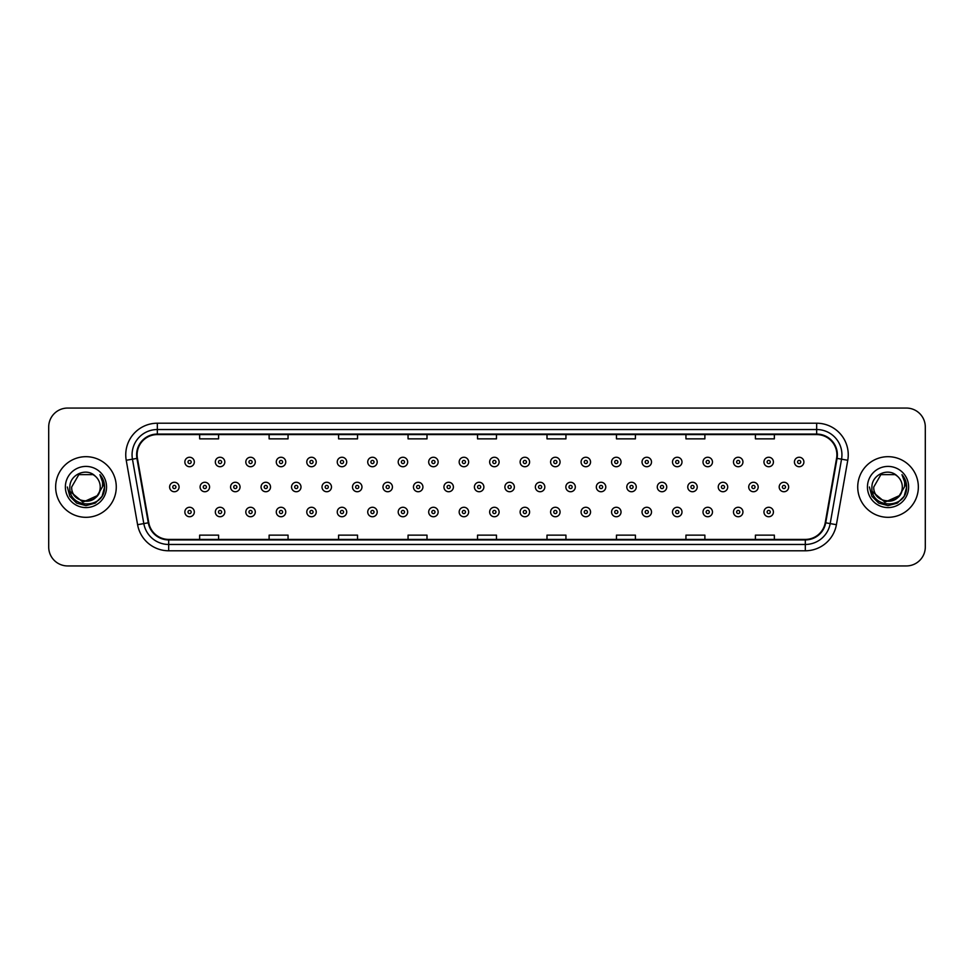 <?xml version="1.0" encoding="UTF-8"?>
<svg xmlns="http://www.w3.org/2000/svg" width="974" height="974" viewBox="0 0 974 974"><rect width="100%" height="100%" fill="white"/><g stroke="black" fill="none" stroke-linecap="round" stroke-linejoin="round"><path stroke-width="1.46" d="M55.652 487A30.316 30.316 0 0 0 85.968 517.316A30.316 30.316 0 0 0 116.271 487A30.316 30.316 0 0 0 85.968 456.684A30.316 30.316 0 0 0 55.652 487A30.316 30.316 0 0 0 85.968 517.316A30.316 30.316 0 0 0 116.271 487A30.316 30.316 0 0 0 85.968 456.684A30.316 30.316 0 0 0 55.652 487M857.729 487A30.316 30.316 0 0 0 888.032 517.316A30.316 30.316 0 0 0 918.348 487A30.316 30.316 0 0 0 888.032 456.684A30.316 30.316 0 0 0 857.729 487A30.316 30.316 0 0 0 888.032 517.316A30.316 30.316 0 0 0 918.348 487A30.316 30.316 0 0 0 888.032 456.684A30.316 30.316 0 0 0 857.729 487M137.115 454.785A20.211 20.211 0 0 1 157.325 434.587L816.675 434.587A20.211 20.211 0 0 1 836.581 458.304L825.221 522.721A20.211 20.211 0 0 1 805.315 539.413L168.685 539.413A20.211 20.211 0 0 1 148.779 522.721L137.419 458.304A20.211 20.211 0 0 1 137.115 454.785M136.616 454.785A20.71 20.71 0 0 0 136.932 458.389L148.292 522.807A20.71 20.71 0 0 0 168.685 539.925L805.315 539.925A20.71 20.71 0 0 0 825.709 522.807L837.068 458.389A20.71 20.71 0 0 0 816.675 434.075L157.325 434.075A20.71 20.71 0 0 0 136.616 454.785M126.23 460.276A31.582 31.582 0 0 1 157.325 423.215L816.675 423.215A31.582 31.582 0 0 1 847.77 460.276L836.41 524.694A31.582 31.582 0 0 1 805.315 550.785L168.685 550.785A31.582 31.582 0 0 1 137.59 524.694L126.23 460.276L132.452 459.18A25.263 25.263 0 0 1 157.325 429.534L816.675 429.534A25.263 25.263 0 0 1 841.548 459.18L830.189 523.598A25.263 25.263 0 0 1 805.315 544.466L168.685 544.466A25.263 25.263 0 0 1 143.811 523.598L132.452 459.18A25.263 25.263 0 0 1 132.062 454.785M925.3 427.002A18.944 18.944 0 0 0 906.356 408.057L67.644 408.057A18.944 18.944 0 0 0 48.7 427.002L48.7 546.998A18.944 18.944 0 0 0 67.644 565.943L906.356 565.943A18.944 18.944 0 0 0 925.3 546.998L925.3 427.002L925.3 546.998M825.709 522.807L830.189 523.598L841.548 459.18L847.77 460.276M477.528 434.587L477.528 438.86L496.472 438.86L496.472 434.587M408.057 434.587L408.057 438.86L427.002 438.86L427.002 434.587M338.587 434.587L338.587 438.86L357.531 438.86L357.531 434.587M269.116 434.587L269.116 438.86L288.06 438.86L288.06 434.587M199.646 434.587L199.646 438.86L218.59 438.86L218.59 434.587M546.998 434.587L546.998 438.86L565.943 438.86L565.943 434.587M616.469 434.587L616.469 438.86L635.413 438.86L635.413 434.587M685.939 434.587L685.939 438.86L704.884 438.86L704.884 434.587M755.41 434.587L755.41 438.86L774.354 438.86L774.354 434.587M496.472 539.413L496.472 535.14L477.528 535.14L477.528 539.413M427.002 539.413L427.002 535.14L408.057 535.14L408.057 539.413M357.531 539.413L357.531 535.14L338.587 535.14L338.587 539.413M288.06 539.413L288.06 535.14L269.116 535.14L269.116 539.413M218.59 539.413L218.59 535.14L199.646 535.14L199.646 539.413M565.943 539.413L565.943 535.14L546.998 535.14L546.998 539.413M635.413 539.413L635.413 535.14L616.469 535.14L616.469 539.413M704.884 539.413L704.884 535.14L685.939 535.14L685.939 539.413M774.354 539.413L774.354 535.14L755.41 535.14L755.41 539.413M48.7 427.002L48.7 546.998M906.356 408.057L67.644 408.057M67.644 565.943L906.356 565.943M194.325 461.993A4.736 4.736 0 0 1 189.589 466.729A4.736 4.736 0 0 1 184.853 461.993A4.736 4.736 0 0 1 189.589 457.256A4.736 4.736 0 0 1 194.325 461.993A4.736 4.736 0 0 0 189.589 457.256A4.736 4.736 0 0 0 184.853 461.993M169.61 487A4.736 4.736 0 0 1 174.346 482.264A4.736 4.736 0 0 1 179.082 487A4.736 4.736 0 0 1 174.346 491.736A4.736 4.736 0 0 1 169.61 487A4.736 4.736 0 0 0 174.346 491.736A4.736 4.736 0 0 0 179.082 487M184.853 512.007A4.736 4.736 0 0 1 189.589 507.271A4.736 4.736 0 0 1 194.325 512.007A4.736 4.736 0 0 1 189.589 516.744A4.736 4.736 0 0 1 184.853 512.007A4.736 4.736 0 0 0 189.589 516.744A4.736 4.736 0 0 0 194.325 512.007M224.811 461.993A4.736 4.736 0 0 1 220.063 466.729A4.736 4.736 0 0 1 215.327 461.993A4.736 4.736 0 0 1 220.063 457.256A4.736 4.736 0 0 1 224.811 461.993A4.736 4.736 0 0 0 220.063 457.256A4.736 4.736 0 0 0 215.327 461.993M255.285 461.993A4.736 4.736 0 0 1 250.549 466.729A4.736 4.736 0 0 1 245.813 461.993A4.736 4.736 0 0 1 250.549 457.256A4.736 4.736 0 0 1 255.285 461.993A4.736 4.736 0 0 0 250.549 457.256A4.736 4.736 0 0 0 245.813 461.993M285.759 461.993A4.736 4.736 0 0 1 281.023 466.729A4.736 4.736 0 0 1 276.287 461.993A4.736 4.736 0 0 1 281.023 457.256A4.736 4.736 0 0 1 285.759 461.993A4.736 4.736 0 0 0 281.023 457.256A4.736 4.736 0 0 0 276.287 461.993M316.246 461.993A4.736 4.736 0 0 1 311.51 466.729A4.736 4.736 0 0 1 306.773 461.993A4.736 4.736 0 0 1 311.51 457.256A4.736 4.736 0 0 1 316.246 461.993A4.736 4.736 0 0 0 311.51 457.256A4.736 4.736 0 0 0 306.773 461.993M200.096 487A4.736 4.736 0 0 1 204.832 482.264A4.736 4.736 0 0 1 209.568 487A4.736 4.736 0 0 1 204.832 491.736A4.736 4.736 0 0 1 200.096 487A4.736 4.736 0 0 0 204.832 491.736A4.736 4.736 0 0 0 209.568 487M230.57 487A4.736 4.736 0 0 1 235.306 482.264A4.736 4.736 0 0 1 240.042 487A4.736 4.736 0 0 1 235.306 491.736A4.736 4.736 0 0 1 230.57 487A4.736 4.736 0 0 0 235.306 491.736A4.736 4.736 0 0 0 240.042 487M261.056 487A4.736 4.736 0 0 1 265.792 482.264A4.736 4.736 0 0 1 270.529 487A4.736 4.736 0 0 1 265.792 491.736A4.736 4.736 0 0 1 261.056 487A4.736 4.736 0 0 0 265.792 491.736A4.736 4.736 0 0 0 270.529 487M215.327 512.007A4.736 4.736 0 0 1 220.063 507.271A4.736 4.736 0 0 1 224.811 512.007A4.736 4.736 0 0 1 220.063 516.744A4.736 4.736 0 0 1 215.327 512.007A4.736 4.736 0 0 0 220.063 516.744A4.736 4.736 0 0 0 224.811 512.007M245.813 512.007A4.736 4.736 0 0 1 250.549 507.271A4.736 4.736 0 0 1 255.285 512.007A4.736 4.736 0 0 1 250.549 516.744A4.736 4.736 0 0 1 245.813 512.007A4.736 4.736 0 0 0 250.549 516.744A4.736 4.736 0 0 0 255.285 512.007M276.287 512.007A4.736 4.736 0 0 1 281.023 507.271A4.736 4.736 0 0 1 285.759 512.007A4.736 4.736 0 0 1 281.023 516.744A4.736 4.736 0 0 1 276.287 512.007A4.736 4.736 0 0 0 281.023 516.744A4.736 4.736 0 0 0 285.759 512.007M306.773 512.007A4.736 4.736 0 0 1 311.51 507.271A4.736 4.736 0 0 1 316.246 512.007A4.736 4.736 0 0 1 311.51 516.744A4.736 4.736 0 0 1 306.773 512.007A4.736 4.736 0 0 0 311.51 516.744A4.736 4.736 0 0 0 316.246 512.007M100.237 487C101.113 505.421 70.81 505.421 71.686 487L78.821 474.63L93.102 474.63L95.318 476.213C86.552 467.033 69.69 474.594 69.848 487C68.241 509.037 103.975 509.621 104.547 488.071L104.583 487C104.522 482.313 102.964 478.21 99.908 474.667C102.233 478.49 103.061 482.593 102.367 487L96.901 496.168A14.281 14.281 0 0 0 100.237 487C101.113 505.421 70.81 505.421 71.686 487C70.81 505.421 101.113 505.421 100.237 487A14.281 14.281 0 0 0 95.318 476.213M96.901 496.168C89.328 506.419 70.944 499.869 71.686 487M97.814 495.413L82.924 502.158L70.286 491.627M65.368 487A20.588 20.588 0 0 0 85.968 507.588A20.588 20.588 0 0 0 106.556 487A20.588 20.588 0 0 0 85.968 466.412A20.588 20.588 0 0 0 65.368 487M99.908 474.667L104.571 487.536L103.707 481.363L104.571 487.536L103.707 481.363L104.571 487.536L100.042 474.825L104.571 487.536L100.042 474.825L104.583 487L102.087 496.314L95.269 503.12L85.968 505.616L76.654 503.12L69.836 496.314L67.34 487M100.042 474.825L104.571 487.548M902.314 487C903.19 505.421 872.887 505.421 873.763 487L880.898 474.63L895.179 474.63L897.395 476.213C888.629 467.033 871.767 474.594 871.925 487C870.318 509.037 906.051 509.621 906.624 488.071L906.66 487C906.599 482.313 905.041 478.21 901.985 474.667C904.31 478.49 905.138 482.593 904.444 487L898.978 496.168A14.281 14.281 0 0 0 902.314 487C903.19 505.421 872.887 505.421 873.763 487C872.887 505.421 903.19 505.421 902.314 487A14.281 14.281 0 0 0 897.395 476.213M898.978 496.168C891.405 506.419 873.021 499.869 873.763 487M899.891 495.413L885.001 502.158L872.363 491.627M867.444 487A20.588 20.588 0 0 0 888.032 507.588A20.588 20.588 0 0 0 908.632 487A20.588 20.588 0 0 0 888.032 466.412A20.588 20.588 0 0 0 867.444 487M901.985 474.667L906.648 487.536L905.783 481.363L906.648 487.536L905.783 481.363L906.648 487.536L902.119 474.825L906.648 487.536L902.119 474.825L906.66 487L904.164 496.314L897.346 503.12L888.032 505.616L878.731 503.12L871.913 496.314L869.417 487M902.119 474.825L906.648 487.548M291.53 487A4.736 4.736 0 0 1 296.266 482.264A4.736 4.736 0 0 1 301.003 487A4.736 4.736 0 0 1 296.266 491.736A4.736 4.736 0 0 1 291.53 487A4.736 4.736 0 0 0 296.266 491.736A4.736 4.736 0 0 0 301.003 487M346.72 461.993A4.736 4.736 0 0 1 341.984 466.729A4.736 4.736 0 0 1 337.248 461.993A4.736 4.736 0 0 1 341.984 457.256A4.736 4.736 0 0 1 346.72 461.993A4.736 4.736 0 0 0 341.984 457.256A4.736 4.736 0 0 0 337.248 461.993M377.206 461.993A4.736 4.736 0 0 1 372.458 466.729A4.736 4.736 0 0 1 367.722 461.993A4.736 4.736 0 0 1 372.458 457.256A4.736 4.736 0 0 1 377.206 461.993A4.736 4.736 0 0 0 372.458 457.256A4.736 4.736 0 0 0 367.722 461.993M407.68 461.993A4.736 4.736 0 0 1 402.944 466.729A4.736 4.736 0 0 1 398.208 461.993A4.736 4.736 0 0 1 402.944 457.256A4.736 4.736 0 0 1 407.68 461.993A4.736 4.736 0 0 0 402.944 457.256A4.736 4.736 0 0 0 398.208 461.993M438.154 461.993A4.736 4.736 0 0 1 433.418 466.729A4.736 4.736 0 0 1 428.682 461.993A4.736 4.736 0 0 1 433.418 457.256A4.736 4.736 0 0 1 438.154 461.993A4.736 4.736 0 0 0 433.418 457.256A4.736 4.736 0 0 0 428.682 461.993M322.004 487A4.736 4.736 0 0 1 326.74 482.264A4.736 4.736 0 0 1 331.477 487A4.736 4.736 0 0 1 326.74 491.736A4.736 4.736 0 0 1 322.004 487A4.736 4.736 0 0 0 326.74 491.736A4.736 4.736 0 0 0 331.477 487M352.491 487A4.736 4.736 0 0 1 357.227 482.264A4.736 4.736 0 0 1 361.963 487A4.736 4.736 0 0 1 357.227 491.736A4.736 4.736 0 0 1 352.491 487A4.736 4.736 0 0 0 357.227 491.736A4.736 4.736 0 0 0 361.963 487M382.965 487A4.736 4.736 0 0 1 387.701 482.264A4.736 4.736 0 0 1 392.437 487A4.736 4.736 0 0 1 387.701 491.736A4.736 4.736 0 0 1 382.965 487A4.736 4.736 0 0 0 387.701 491.736A4.736 4.736 0 0 0 392.437 487M413.451 487A4.736 4.736 0 0 1 418.187 482.264A4.736 4.736 0 0 1 422.923 487A4.736 4.736 0 0 1 418.187 491.736A4.736 4.736 0 0 1 413.451 487A4.736 4.736 0 0 0 418.187 491.736A4.736 4.736 0 0 0 422.923 487M337.248 512.007A4.736 4.736 0 0 1 341.984 507.271A4.736 4.736 0 0 1 346.72 512.007A4.736 4.736 0 0 1 341.984 516.744A4.736 4.736 0 0 1 337.248 512.007A4.736 4.736 0 0 0 341.984 516.744A4.736 4.736 0 0 0 346.72 512.007M367.722 512.007A4.736 4.736 0 0 1 372.458 507.271A4.736 4.736 0 0 1 377.206 512.007A4.736 4.736 0 0 1 372.458 516.744A4.736 4.736 0 0 1 367.722 512.007A4.736 4.736 0 0 0 372.458 516.744A4.736 4.736 0 0 0 377.206 512.007M398.208 512.007A4.736 4.736 0 0 1 402.944 507.271A4.736 4.736 0 0 1 407.68 512.007A4.736 4.736 0 0 1 402.944 516.744A4.736 4.736 0 0 1 398.208 512.007A4.736 4.736 0 0 0 402.944 516.744A4.736 4.736 0 0 0 407.68 512.007M468.64 461.993A4.736 4.736 0 0 1 463.904 466.729A4.736 4.736 0 0 1 459.168 461.993A4.736 4.736 0 0 1 463.904 457.256A4.736 4.736 0 0 1 468.64 461.993A4.736 4.736 0 0 0 463.904 457.256A4.736 4.736 0 0 0 459.168 461.993M499.114 461.993A4.736 4.736 0 0 1 494.378 466.729A4.736 4.736 0 0 1 489.642 461.993A4.736 4.736 0 0 1 494.378 457.256A4.736 4.736 0 0 1 499.114 461.993A4.736 4.736 0 0 0 494.378 457.256A4.736 4.736 0 0 0 489.642 461.993M529.6 461.993A4.736 4.736 0 0 1 524.852 466.729A4.736 4.736 0 0 1 520.116 461.993A4.736 4.736 0 0 1 524.852 457.256A4.736 4.736 0 0 1 529.6 461.993A4.736 4.736 0 0 0 524.852 457.256A4.736 4.736 0 0 0 520.116 461.993M560.074 461.993A4.736 4.736 0 0 1 555.338 466.729A4.736 4.736 0 0 1 550.602 461.993A4.736 4.736 0 0 1 555.338 457.256A4.736 4.736 0 0 1 560.074 461.993A4.736 4.736 0 0 0 555.338 457.256A4.736 4.736 0 0 0 550.602 461.993M590.548 461.993A4.736 4.736 0 0 1 585.812 466.729A4.736 4.736 0 0 1 581.076 461.993A4.736 4.736 0 0 1 585.812 457.256A4.736 4.736 0 0 1 590.548 461.993A4.736 4.736 0 0 0 585.812 457.256A4.736 4.736 0 0 0 581.076 461.993M621.035 461.993A4.736 4.736 0 0 1 616.298 466.729A4.736 4.736 0 0 1 611.562 461.993A4.736 4.736 0 0 1 616.298 457.256A4.736 4.736 0 0 1 621.035 461.993A4.736 4.736 0 0 0 616.298 457.256A4.736 4.736 0 0 0 611.562 461.993M443.925 487A4.736 4.736 0 0 1 448.661 482.264A4.736 4.736 0 0 1 453.397 487A4.736 4.736 0 0 1 448.661 491.736A4.736 4.736 0 0 1 443.925 487A4.736 4.736 0 0 0 448.661 491.736A4.736 4.736 0 0 0 453.397 487M474.399 487A4.736 4.736 0 0 1 479.135 482.264A4.736 4.736 0 0 1 483.871 487A4.736 4.736 0 0 1 479.135 491.736A4.736 4.736 0 0 1 474.399 487A4.736 4.736 0 0 0 479.135 491.736A4.736 4.736 0 0 0 483.871 487M504.885 487A4.736 4.736 0 0 1 509.621 482.264A4.736 4.736 0 0 1 514.357 487A4.736 4.736 0 0 1 509.621 491.736A4.736 4.736 0 0 1 504.885 487A4.736 4.736 0 0 0 509.621 491.736A4.736 4.736 0 0 0 514.357 487M535.359 487A4.736 4.736 0 0 1 540.095 482.264A4.736 4.736 0 0 1 544.831 487A4.736 4.736 0 0 1 540.095 491.736A4.736 4.736 0 0 1 535.359 487A4.736 4.736 0 0 0 540.095 491.736A4.736 4.736 0 0 0 544.831 487M565.845 487A4.736 4.736 0 0 1 570.581 482.264A4.736 4.736 0 0 1 575.317 487A4.736 4.736 0 0 1 570.581 491.736A4.736 4.736 0 0 1 565.845 487A4.736 4.736 0 0 0 570.581 491.736A4.736 4.736 0 0 0 575.317 487M596.319 487A4.736 4.736 0 0 1 601.055 482.264A4.736 4.736 0 0 1 605.791 487A4.736 4.736 0 0 1 601.055 491.736A4.736 4.736 0 0 1 596.319 487A4.736 4.736 0 0 0 601.055 491.736A4.736 4.736 0 0 0 605.791 487M428.682 512.007A4.736 4.736 0 0 1 433.418 507.271A4.736 4.736 0 0 1 438.154 512.007A4.736 4.736 0 0 1 433.418 516.744A4.736 4.736 0 0 1 428.682 512.007A4.736 4.736 0 0 0 433.418 516.744A4.736 4.736 0 0 0 438.154 512.007M459.168 512.007A4.736 4.736 0 0 1 463.904 507.271A4.736 4.736 0 0 1 468.64 512.007A4.736 4.736 0 0 1 463.904 516.744A4.736 4.736 0 0 1 459.168 512.007A4.736 4.736 0 0 0 463.904 516.744A4.736 4.736 0 0 0 468.64 512.007M489.642 512.007A4.736 4.736 0 0 1 494.378 507.271A4.736 4.736 0 0 1 499.114 512.007A4.736 4.736 0 0 1 494.378 516.744A4.736 4.736 0 0 1 489.642 512.007A4.736 4.736 0 0 0 494.378 516.744A4.736 4.736 0 0 0 499.114 512.007M520.116 512.007A4.736 4.736 0 0 1 524.852 507.271A4.736 4.736 0 0 1 529.6 512.007A4.736 4.736 0 0 1 524.852 516.744A4.736 4.736 0 0 1 520.116 512.007A4.736 4.736 0 0 0 524.852 516.744A4.736 4.736 0 0 0 529.6 512.007M550.602 512.007A4.736 4.736 0 0 1 555.338 507.271A4.736 4.736 0 0 1 560.074 512.007A4.736 4.736 0 0 1 555.338 516.744A4.736 4.736 0 0 1 550.602 512.007A4.736 4.736 0 0 0 555.338 516.744A4.736 4.736 0 0 0 560.074 512.007M581.076 512.007A4.736 4.736 0 0 1 585.812 507.271A4.736 4.736 0 0 1 590.548 512.007A4.736 4.736 0 0 1 585.812 516.744A4.736 4.736 0 0 1 581.076 512.007A4.736 4.736 0 0 0 585.812 516.744A4.736 4.736 0 0 0 590.548 512.007M651.509 461.993A4.736 4.736 0 0 1 646.773 466.729A4.736 4.736 0 0 1 642.036 461.993A4.736 4.736 0 0 1 646.773 457.256A4.736 4.736 0 0 1 651.509 461.993A4.736 4.736 0 0 0 646.773 457.256A4.736 4.736 0 0 0 642.036 461.993M681.995 461.993A4.736 4.736 0 0 1 677.247 466.729A4.736 4.736 0 0 1 672.51 461.993A4.736 4.736 0 0 1 677.247 457.256A4.736 4.736 0 0 1 681.995 461.993A4.736 4.736 0 0 0 677.247 457.256A4.736 4.736 0 0 0 672.51 461.993M712.469 461.993A4.736 4.736 0 0 1 707.733 466.729A4.736 4.736 0 0 1 702.997 461.993A4.736 4.736 0 0 1 707.733 457.256A4.736 4.736 0 0 1 712.469 461.993A4.736 4.736 0 0 0 707.733 457.256A4.736 4.736 0 0 0 702.997 461.993M742.943 461.993A4.736 4.736 0 0 1 738.207 466.729A4.736 4.736 0 0 1 733.471 461.993A4.736 4.736 0 0 1 738.207 457.256A4.736 4.736 0 0 1 742.943 461.993A4.736 4.736 0 0 0 738.207 457.256A4.736 4.736 0 0 0 733.471 461.993M773.429 461.993A4.736 4.736 0 0 1 768.693 466.729A4.736 4.736 0 0 1 763.957 461.993A4.736 4.736 0 0 1 768.693 457.256A4.736 4.736 0 0 1 773.429 461.993A4.736 4.736 0 0 0 768.693 457.256A4.736 4.736 0 0 0 763.957 461.993M803.903 461.993A4.736 4.736 0 0 1 799.167 466.729A4.736 4.736 0 0 1 794.431 461.993A4.736 4.736 0 0 1 799.167 457.256A4.736 4.736 0 0 1 803.903 461.993A4.736 4.736 0 0 0 799.167 457.256A4.736 4.736 0 0 0 794.431 461.993M626.793 487A4.736 4.736 0 0 1 631.529 482.264A4.736 4.736 0 0 1 636.266 487A4.736 4.736 0 0 1 631.529 491.736A4.736 4.736 0 0 1 626.793 487A4.736 4.736 0 0 0 631.529 491.736A4.736 4.736 0 0 0 636.266 487M657.28 487A4.736 4.736 0 0 1 662.016 482.264A4.736 4.736 0 0 1 666.752 487A4.736 4.736 0 0 1 662.016 491.736A4.736 4.736 0 0 1 657.28 487A4.736 4.736 0 0 0 662.016 491.736A4.736 4.736 0 0 0 666.752 487M687.754 487A4.736 4.736 0 0 1 692.49 482.264A4.736 4.736 0 0 1 697.226 487A4.736 4.736 0 0 1 692.49 491.736A4.736 4.736 0 0 1 687.754 487A4.736 4.736 0 0 0 692.49 491.736A4.736 4.736 0 0 0 697.226 487M718.24 487A4.736 4.736 0 0 1 722.976 482.264A4.736 4.736 0 0 1 727.712 487A4.736 4.736 0 0 1 722.976 491.736A4.736 4.736 0 0 1 718.24 487A4.736 4.736 0 0 0 722.976 491.736A4.736 4.736 0 0 0 727.712 487M748.714 487A4.736 4.736 0 0 1 753.45 482.264A4.736 4.736 0 0 1 758.186 487A4.736 4.736 0 0 1 753.45 491.736A4.736 4.736 0 0 1 748.714 487A4.736 4.736 0 0 0 753.45 491.736A4.736 4.736 0 0 0 758.186 487M779.188 487A4.736 4.736 0 0 1 783.924 482.264A4.736 4.736 0 0 1 788.66 487A4.736 4.736 0 0 1 783.924 491.736A4.736 4.736 0 0 1 779.188 487A4.736 4.736 0 0 0 783.924 491.736A4.736 4.736 0 0 0 788.66 487M611.562 512.007A4.736 4.736 0 0 1 616.298 507.271A4.736 4.736 0 0 1 621.035 512.007A4.736 4.736 0 0 1 616.298 516.744A4.736 4.736 0 0 1 611.562 512.007A4.736 4.736 0 0 0 616.298 516.744A4.736 4.736 0 0 0 621.035 512.007M642.036 512.007A4.736 4.736 0 0 1 646.773 507.271A4.736 4.736 0 0 1 651.509 512.007A4.736 4.736 0 0 1 646.773 516.744A4.736 4.736 0 0 1 642.036 512.007A4.736 4.736 0 0 0 646.773 516.744A4.736 4.736 0 0 0 651.509 512.007M672.51 512.007A4.736 4.736 0 0 1 677.247 507.271A4.736 4.736 0 0 1 681.995 512.007A4.736 4.736 0 0 1 677.247 516.744A4.736 4.736 0 0 1 672.51 512.007A4.736 4.736 0 0 0 677.247 516.744A4.736 4.736 0 0 0 681.995 512.007M702.997 512.007A4.736 4.736 0 0 1 707.733 507.271A4.736 4.736 0 0 1 712.469 512.007A4.736 4.736 0 0 1 707.733 516.744A4.736 4.736 0 0 1 702.997 512.007A4.736 4.736 0 0 0 707.733 516.744A4.736 4.736 0 0 0 712.469 512.007M733.471 512.007A4.736 4.736 0 0 1 738.207 507.271A4.736 4.736 0 0 1 742.943 512.007A4.736 4.736 0 0 1 738.207 516.744A4.736 4.736 0 0 1 733.471 512.007A4.736 4.736 0 0 0 738.207 516.744A4.736 4.736 0 0 0 742.943 512.007M763.957 512.007A4.736 4.736 0 0 1 768.693 507.271A4.736 4.736 0 0 1 773.429 512.007A4.736 4.736 0 0 1 768.693 516.744A4.736 4.736 0 0 1 763.957 512.007A4.736 4.736 0 0 0 768.693 516.744A4.736 4.736 0 0 0 773.429 512.007M816.675 423.215L816.675 434.075M132.452 459.18L136.932 458.389M168.685 550.785L168.685 539.925M805.315 539.925L805.315 550.785M137.59 524.694L148.292 522.807M837.068 458.389L841.548 459.18M157.325 423.215L157.325 434.075M830.189 523.598L836.41 524.694M188.006 461.993A1.583 1.583 0 0 0 189.589 463.575A1.583 1.583 0 0 0 191.172 461.993A1.583 1.583 0 0 0 189.589 460.41A1.583 1.583 0 0 0 188.006 461.993M175.929 487A1.583 1.583 0 0 0 174.346 485.417A1.583 1.583 0 0 0 172.775 487A1.583 1.583 0 0 0 174.346 488.583A1.583 1.583 0 0 0 175.929 487M191.172 512.007A1.583 1.583 0 0 0 189.589 510.425A1.583 1.583 0 0 0 188.006 512.007A1.583 1.583 0 0 0 189.589 513.59A1.583 1.583 0 0 0 191.172 512.007M218.493 461.993A1.583 1.583 0 0 0 220.063 463.575A1.583 1.583 0 0 0 221.646 461.993A1.583 1.583 0 0 0 220.063 460.41A1.583 1.583 0 0 0 218.493 461.993M248.967 461.993A1.583 1.583 0 0 0 250.549 463.575A1.583 1.583 0 0 0 252.132 461.993A1.583 1.583 0 0 0 250.549 460.41A1.583 1.583 0 0 0 248.967 461.993M279.453 461.993A1.583 1.583 0 0 0 281.023 463.575A1.583 1.583 0 0 0 282.606 461.993A1.583 1.583 0 0 0 281.023 460.41A1.583 1.583 0 0 0 279.453 461.993M309.927 461.993A1.583 1.583 0 0 0 311.51 463.575A1.583 1.583 0 0 0 313.08 461.993A1.583 1.583 0 0 0 311.51 460.41A1.583 1.583 0 0 0 309.927 461.993M206.403 487A1.583 1.583 0 0 0 204.832 485.417A1.583 1.583 0 0 0 203.249 487A1.583 1.583 0 0 0 204.832 488.583A1.583 1.583 0 0 0 206.403 487M236.889 487A1.583 1.583 0 0 0 235.306 485.417A1.583 1.583 0 0 0 233.723 487A1.583 1.583 0 0 0 235.306 488.583A1.583 1.583 0 0 0 236.889 487M267.363 487A1.583 1.583 0 0 0 265.792 485.417A1.583 1.583 0 0 0 264.21 487A1.583 1.583 0 0 0 265.792 488.583A1.583 1.583 0 0 0 267.363 487M221.646 512.007A1.583 1.583 0 0 0 220.063 510.425A1.583 1.583 0 0 0 218.493 512.007A1.583 1.583 0 0 0 220.063 513.59A1.583 1.583 0 0 0 221.646 512.007M252.132 512.007A1.583 1.583 0 0 0 250.549 510.425A1.583 1.583 0 0 0 248.967 512.007A1.583 1.583 0 0 0 250.549 513.59A1.583 1.583 0 0 0 252.132 512.007M282.606 512.007A1.583 1.583 0 0 0 281.023 510.425A1.583 1.583 0 0 0 279.453 512.007A1.583 1.583 0 0 0 281.023 513.59A1.583 1.583 0 0 0 282.606 512.007M313.08 512.007A1.583 1.583 0 0 0 311.51 510.425A1.583 1.583 0 0 0 309.927 512.007A1.583 1.583 0 0 0 311.51 513.59A1.583 1.583 0 0 0 313.08 512.007M297.849 487A1.583 1.583 0 0 0 296.266 485.417A1.583 1.583 0 0 0 294.684 487A1.583 1.583 0 0 0 296.266 488.583A1.583 1.583 0 0 0 297.849 487M340.401 461.993A1.583 1.583 0 0 0 341.984 463.575A1.583 1.583 0 0 0 343.566 461.993A1.583 1.583 0 0 0 341.984 460.41A1.583 1.583 0 0 0 340.401 461.993M370.887 461.993A1.583 1.583 0 0 0 372.458 463.575A1.583 1.583 0 0 0 374.04 461.993A1.583 1.583 0 0 0 372.458 460.41A1.583 1.583 0 0 0 370.887 461.993M401.361 461.993A1.583 1.583 0 0 0 402.944 463.575A1.583 1.583 0 0 0 404.527 461.993A1.583 1.583 0 0 0 402.944 460.41A1.583 1.583 0 0 0 401.361 461.993M431.847 461.993A1.583 1.583 0 0 0 433.418 463.575A1.583 1.583 0 0 0 435.001 461.993A1.583 1.583 0 0 0 433.418 460.41A1.583 1.583 0 0 0 431.847 461.993M328.323 487A1.583 1.583 0 0 0 326.74 485.417A1.583 1.583 0 0 0 325.17 487A1.583 1.583 0 0 0 326.74 488.583A1.583 1.583 0 0 0 328.323 487M358.797 487A1.583 1.583 0 0 0 357.227 485.417A1.583 1.583 0 0 0 355.644 487A1.583 1.583 0 0 0 357.227 488.583A1.583 1.583 0 0 0 358.797 487M389.283 487A1.583 1.583 0 0 0 387.701 485.417A1.583 1.583 0 0 0 386.13 487A1.583 1.583 0 0 0 387.701 488.583A1.583 1.583 0 0 0 389.283 487M419.757 487A1.583 1.583 0 0 0 418.187 485.417A1.583 1.583 0 0 0 416.604 487A1.583 1.583 0 0 0 418.187 488.583A1.583 1.583 0 0 0 419.757 487M343.566 512.007A1.583 1.583 0 0 0 341.984 510.425A1.583 1.583 0 0 0 340.401 512.007A1.583 1.583 0 0 0 341.984 513.59A1.583 1.583 0 0 0 343.566 512.007M374.04 512.007A1.583 1.583 0 0 0 372.458 510.425A1.583 1.583 0 0 0 370.887 512.007A1.583 1.583 0 0 0 372.458 513.59A1.583 1.583 0 0 0 374.04 512.007M404.527 512.007A1.583 1.583 0 0 0 402.944 510.425A1.583 1.583 0 0 0 401.361 512.007A1.583 1.583 0 0 0 402.944 513.59A1.583 1.583 0 0 0 404.527 512.007M462.321 461.993A1.583 1.583 0 0 0 463.904 463.575A1.583 1.583 0 0 0 465.475 461.993A1.583 1.583 0 0 0 463.904 460.41A1.583 1.583 0 0 0 462.321 461.993M492.795 461.993A1.583 1.583 0 0 0 494.378 463.575A1.583 1.583 0 0 0 495.961 461.993A1.583 1.583 0 0 0 494.378 460.41A1.583 1.583 0 0 0 492.795 461.993M523.282 461.993A1.583 1.583 0 0 0 524.852 463.575A1.583 1.583 0 0 0 526.435 461.993A1.583 1.583 0 0 0 524.852 460.41A1.583 1.583 0 0 0 523.282 461.993M553.756 461.993A1.583 1.583 0 0 0 555.338 463.575A1.583 1.583 0 0 0 556.921 461.993A1.583 1.583 0 0 0 555.338 460.41A1.583 1.583 0 0 0 553.756 461.993M584.242 461.993A1.583 1.583 0 0 0 585.812 463.575A1.583 1.583 0 0 0 587.395 461.993A1.583 1.583 0 0 0 585.812 460.41A1.583 1.583 0 0 0 584.242 461.993M614.716 461.993A1.583 1.583 0 0 0 616.298 463.575A1.583 1.583 0 0 0 617.869 461.993A1.583 1.583 0 0 0 616.298 460.41A1.583 1.583 0 0 0 614.716 461.993M450.244 487A1.583 1.583 0 0 0 448.661 485.417A1.583 1.583 0 0 0 447.078 487A1.583 1.583 0 0 0 448.661 488.583A1.583 1.583 0 0 0 450.244 487M480.718 487A1.583 1.583 0 0 0 479.135 485.417A1.583 1.583 0 0 0 477.564 487A1.583 1.583 0 0 0 479.135 488.583A1.583 1.583 0 0 0 480.718 487M511.192 487A1.583 1.583 0 0 0 509.621 485.417A1.583 1.583 0 0 0 508.038 487A1.583 1.583 0 0 0 509.621 488.583A1.583 1.583 0 0 0 511.192 487M541.678 487A1.583 1.583 0 0 0 540.095 485.417A1.583 1.583 0 0 0 538.525 487A1.583 1.583 0 0 0 540.095 488.583A1.583 1.583 0 0 0 541.678 487M572.152 487A1.583 1.583 0 0 0 570.581 485.417A1.583 1.583 0 0 0 568.999 487A1.583 1.583 0 0 0 570.581 488.583A1.583 1.583 0 0 0 572.152 487M602.638 487A1.583 1.583 0 0 0 601.055 485.417A1.583 1.583 0 0 0 599.473 487A1.583 1.583 0 0 0 601.055 488.583A1.583 1.583 0 0 0 602.638 487M435.001 512.007A1.583 1.583 0 0 0 433.418 510.425A1.583 1.583 0 0 0 431.847 512.007A1.583 1.583 0 0 0 433.418 513.59A1.583 1.583 0 0 0 435.001 512.007M465.475 512.007A1.583 1.583 0 0 0 463.904 510.425A1.583 1.583 0 0 0 462.321 512.007A1.583 1.583 0 0 0 463.904 513.59A1.583 1.583 0 0 0 465.475 512.007M495.961 512.007A1.583 1.583 0 0 0 494.378 510.425A1.583 1.583 0 0 0 492.795 512.007A1.583 1.583 0 0 0 494.378 513.59A1.583 1.583 0 0 0 495.961 512.007M526.435 512.007A1.583 1.583 0 0 0 524.852 510.425A1.583 1.583 0 0 0 523.282 512.007A1.583 1.583 0 0 0 524.852 513.59A1.583 1.583 0 0 0 526.435 512.007M556.921 512.007A1.583 1.583 0 0 0 555.338 510.425A1.583 1.583 0 0 0 553.756 512.007A1.583 1.583 0 0 0 555.338 513.59A1.583 1.583 0 0 0 556.921 512.007M587.395 512.007A1.583 1.583 0 0 0 585.812 510.425A1.583 1.583 0 0 0 584.242 512.007A1.583 1.583 0 0 0 585.812 513.59A1.583 1.583 0 0 0 587.395 512.007M645.19 461.993A1.583 1.583 0 0 0 646.773 463.575A1.583 1.583 0 0 0 648.355 461.993A1.583 1.583 0 0 0 646.773 460.41A1.583 1.583 0 0 0 645.19 461.993M675.676 461.993A1.583 1.583 0 0 0 677.247 463.575A1.583 1.583 0 0 0 678.829 461.993A1.583 1.583 0 0 0 677.247 460.41A1.583 1.583 0 0 0 675.676 461.993M706.15 461.993A1.583 1.583 0 0 0 707.733 463.575A1.583 1.583 0 0 0 709.316 461.993A1.583 1.583 0 0 0 707.733 460.41A1.583 1.583 0 0 0 706.15 461.993M736.636 461.993A1.583 1.583 0 0 0 738.207 463.575A1.583 1.583 0 0 0 739.79 461.993A1.583 1.583 0 0 0 738.207 460.41A1.583 1.583 0 0 0 736.636 461.993M767.11 461.993A1.583 1.583 0 0 0 768.693 463.575A1.583 1.583 0 0 0 770.264 461.993A1.583 1.583 0 0 0 768.693 460.41A1.583 1.583 0 0 0 767.11 461.993M797.584 461.993A1.583 1.583 0 0 0 799.167 463.575A1.583 1.583 0 0 0 800.75 461.993A1.583 1.583 0 0 0 799.167 460.41A1.583 1.583 0 0 0 797.584 461.993M633.112 487A1.583 1.583 0 0 0 631.529 485.417A1.583 1.583 0 0 0 629.959 487A1.583 1.583 0 0 0 631.529 488.583A1.583 1.583 0 0 0 633.112 487M663.586 487A1.583 1.583 0 0 0 662.016 485.417A1.583 1.583 0 0 0 660.433 487A1.583 1.583 0 0 0 662.016 488.583A1.583 1.583 0 0 0 663.586 487M694.072 487A1.583 1.583 0 0 0 692.49 485.417A1.583 1.583 0 0 0 690.919 487A1.583 1.583 0 0 0 692.49 488.583A1.583 1.583 0 0 0 694.072 487M724.546 487A1.583 1.583 0 0 0 722.976 485.417A1.583 1.583 0 0 0 721.393 487A1.583 1.583 0 0 0 722.976 488.583A1.583 1.583 0 0 0 724.546 487M755.033 487A1.583 1.583 0 0 0 753.45 485.417A1.583 1.583 0 0 0 751.867 487A1.583 1.583 0 0 0 753.45 488.583A1.583 1.583 0 0 0 755.033 487M785.507 487A1.583 1.583 0 0 0 783.924 485.417A1.583 1.583 0 0 0 782.353 487A1.583 1.583 0 0 0 783.924 488.583A1.583 1.583 0 0 0 785.507 487M617.869 512.007A1.583 1.583 0 0 0 616.298 510.425A1.583 1.583 0 0 0 614.716 512.007A1.583 1.583 0 0 0 616.298 513.59A1.583 1.583 0 0 0 617.869 512.007M648.355 512.007A1.583 1.583 0 0 0 646.773 510.425A1.583 1.583 0 0 0 645.19 512.007A1.583 1.583 0 0 0 646.773 513.59A1.583 1.583 0 0 0 648.355 512.007M678.829 512.007A1.583 1.583 0 0 0 677.247 510.425A1.583 1.583 0 0 0 675.676 512.007A1.583 1.583 0 0 0 677.247 513.59A1.583 1.583 0 0 0 678.829 512.007M709.316 512.007A1.583 1.583 0 0 0 707.733 510.425A1.583 1.583 0 0 0 706.15 512.007A1.583 1.583 0 0 0 707.733 513.59A1.583 1.583 0 0 0 709.316 512.007M739.79 512.007A1.583 1.583 0 0 0 738.207 510.425A1.583 1.583 0 0 0 736.636 512.007A1.583 1.583 0 0 0 738.207 513.59A1.583 1.583 0 0 0 739.79 512.007M770.264 512.007A1.583 1.583 0 0 0 768.693 510.425A1.583 1.583 0 0 0 767.11 512.007A1.583 1.583 0 0 0 768.693 513.59A1.583 1.583 0 0 0 770.264 512.007"/></g></svg>
